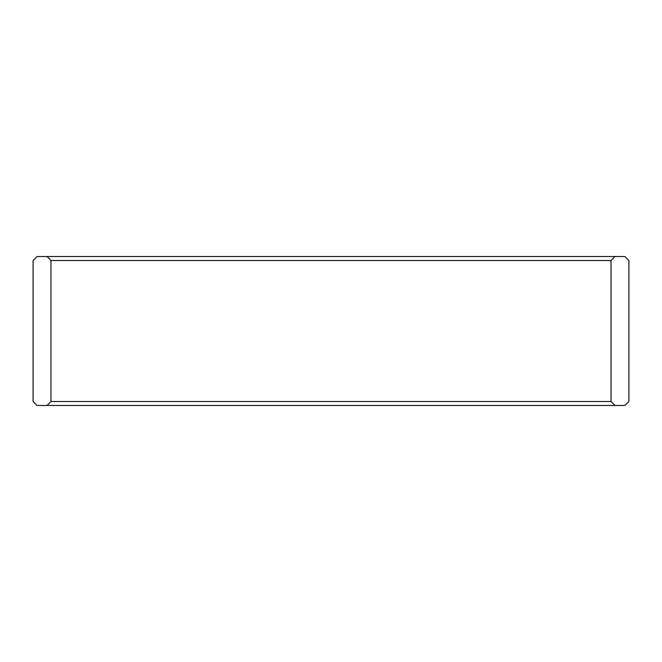 <?xml version="1.0" encoding="UTF-8"?>
<svg xmlns="http://www.w3.org/2000/svg" width="662" height="662" viewBox="0 0 662 662"><rect width="100%" height="100%" fill="white"/><g stroke="black" fill="none" stroke-linecap="round" stroke-linejoin="round"><path stroke-width="0.99" d="M47.002 256.525L37.072 256.525L33.1 260.497L33.1 401.503L37.072 405.475L47.002 405.475L50.974 401.503L50.974 260.497L611.026 260.497L611.026 401.503L614.998 405.475L624.928 405.475L628.9 401.503L628.9 260.497L624.928 256.525L47.002 256.525L50.974 260.497M614.998 256.525L611.026 260.497M611.026 401.503L50.974 401.503M47.002 405.475L614.998 405.475"/></g></svg>
